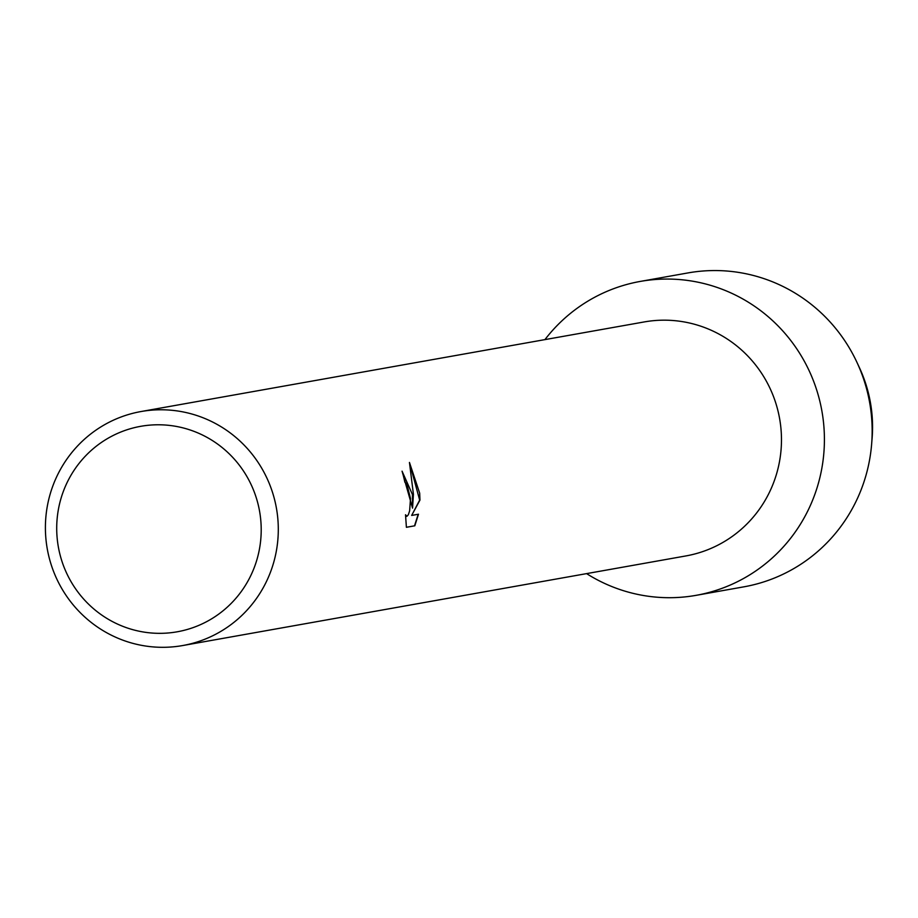 <?xml version="1.0" encoding="UTF-8"?>
<svg xmlns="http://www.w3.org/2000/svg" width="918" height="918" viewBox="0 0 918 918"><rect width="100%" height="100%" fill="white"/><g stroke="black" fill="none" stroke-linecap="round" stroke-linejoin="round"><path stroke-width="1.38" d="M858.376 365.49A137.677 134.82 79.9 0 1 871.985 414.282A137.677 134.82 79.9 0 1 871.848 441.145M141.016 411.539L644.195 321.943A118.847 116.368 79.9 0 1 780.977 428.821A118.847 116.368 79.9 0 1 685.861 555.941L182.682 645.549A118.847 116.368 79.9 0 1 45.9 538.671A118.847 116.368 79.9 0 1 141.016 411.539A118.847 116.368 79.9 0 1 277.798 518.418A118.847 116.368 79.9 0 1 182.682 645.549M823.744 424.793A159.422 156.106 79.9 0 1 750.763 574.232A159.422 156.106 79.9 0 1 586.591 573.624A159.422 156.106 79.9 0 0 696.154 595.334A159.422 156.106 79.9 0 0 823.744 424.793A159.422 156.106 79.9 0 0 712.035 285.785A159.422 156.106 79.9 0 0 544.925 339.626A159.422 156.106 79.9 0 1 640.259 281.424A159.422 156.106 79.9 0 1 823.744 424.793M412.411 494.446L412.549 508.136L413.421 494.274L409.451 462.442L419.675 493.15L419.962 500.069L411.654 515.434L418.482 514.218L414.821 525.784L406.399 527.299L405.526 514.757L406.915 516.318L408.326 514.769L409.635 510.844L410.507 498.543L406.743 483.706L404.849 482.202A118.847 116.368 -100.1 0 0 402.061 471.175L412.411 494.446M260.769 520.173A104.354 102.185 79.9 0 1 168.407 632.961A104.354 102.185 79.9 0 1 57.145 537.948A104.354 102.185 79.9 0 1 149.496 425.16A104.354 102.185 79.9 0 1 260.769 520.173M406.387 527.276L414.821 525.796M402.061 471.175L412.549 508.136M406.708 516.318L405.561 515.549M414.523 525.819L418.183 514.264M411.654 515.434L419.675 500.092L409.646 463.211M640.259 281.424L687.995 272.921A159.422 156.106 79.9 0 1 857.125 362.736L859.581 368.026A137.677 134.82 79.9 0 1 871.985 414.282A137.677 134.82 79.9 0 1 872.1 438.356L871.63 444.163A159.422 156.106 79.9 0 1 743.901 586.832L696.154 595.334M857.125 362.736A159.422 156.106 79.9 0 1 871.492 416.29A159.422 156.106 79.9 0 1 871.63 444.163"/></g></svg>
